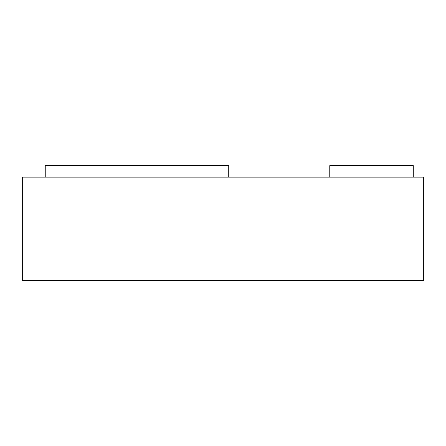 <?xml version="1.0" encoding="UTF-8"?>
<svg xmlns="http://www.w3.org/2000/svg" width="446" height="446" viewBox="0 0 446 446"><rect width="100%" height="100%" fill="white"/><g stroke="black" fill="none" stroke-linecap="round" stroke-linejoin="round"><path stroke-width="0.67" d="M22.3 177.123L22.3 280.344L423.7 280.344L423.7 177.123L22.3 177.123M228.737 177.123L228.737 165.656L45.236 165.656L45.236 177.123M413.264 177.123L413.264 165.656L329.772 165.656L329.772 177.123"/></g></svg>
